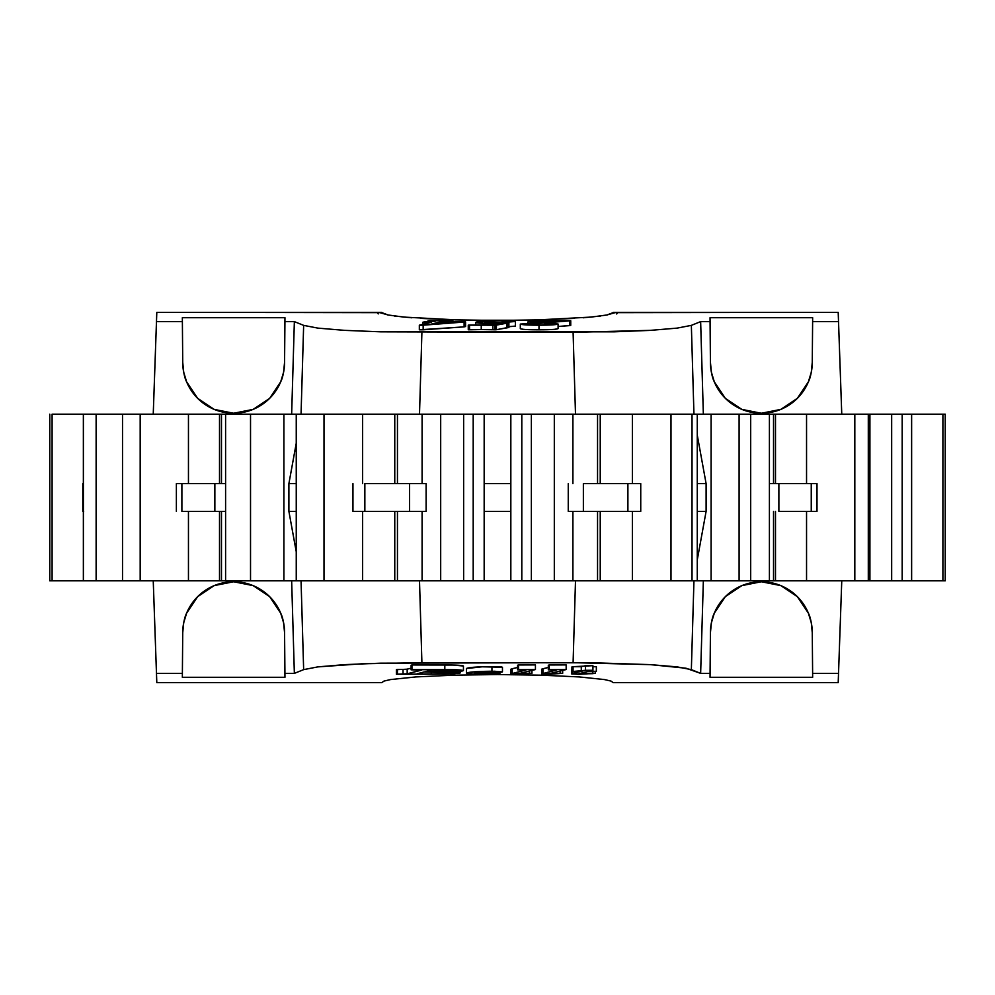 <?xml version="1.0" encoding="UTF-8"?>
<svg xmlns="http://www.w3.org/2000/svg" width="995" height="995" viewBox="0 0 995 995"><rect width="100%" height="100%" fill="white"/><g stroke="black" fill="none" stroke-linecap="round" stroke-linejoin="round"><path stroke-width="1.49" d="M616.738 313.997L617.758 312.343L613.156 312.641L606.863 314.992L591.154 317.094L537.288 319.942A115.719 8.072 180 0 1 522.984 320.241A115.719 8.072 0 0 0 537.288 319.942L591.154 317.094L606.863 314.992L616.104 312.368L838.2 312.343L838.524 321.621L812.616 321.621L812.268 362.342L811.286 372.267L808.388 381.819A50.919 50.919 0 0 0 812.268 362.342C811.796 371.234 810.502 377.727 808.388 381.819L803.686 390.625A50.919 50.919 0 0 0 808.375 381.844L797.356 398.336L780.839 409.38L761.349 413.248A50.919 50.919 0 0 0 797.331 398.361M803.686 390.625L797.356 398.336A50.919 50.919 0 0 0 803.674 390.637M616.763 313.898L617.758 312.343L838.2 312.343L838.524 321.621L812.616 321.621L812.654 317.703L710.044 317.703L710.069 321.621L700.642 321.621L691.351 325.365L677.147 328.114L650.357 330.365L614.226 331.82L380.774 331.82L344.643 330.365L317.853 328.114L303.649 325.365L294.358 321.621L284.931 321.621L284.57 362.342L283.587 372.267L280.69 381.819L275.988 390.625A50.919 50.919 0 0 0 284.57 362.342C284.097 371.234 282.804 377.727 280.69 381.819L269.657 398.336L253.14 409.38L233.651 413.248A50.919 50.919 0 0 0 275.976 390.637M83.655 511.393L82.809 511.393L82.809 483.607L83.369 511.393M49.75 580.819L49.75 414.181L49.75 580.819L52.101 580.819L49.775 580.819L49.775 414.181L49.775 580.819M472.016 320.241A115.719 8.072 180 0 1 457.712 319.942A115.719 8.072 0 0 0 472.016 320.241L522.984 320.241L472.016 320.241M453.21 675.182L497.5 674.56L453.21 675.182L415.674 676.936L390.587 679.56L383.995 681.077L381.781 682.657L156.8 682.657L381.781 682.657L156.8 682.657L156.476 673.379L182.383 673.379L182.346 677.296L284.956 677.296L284.931 673.379L294.358 673.379L303.649 669.635L317.853 666.886L361.782 663.802L421.905 662.67L593.99 662.794L650.357 664.635L685.965 668.217L700.642 673.379L710.069 673.379L710.044 677.296L812.654 677.296L812.616 673.379L838.524 673.379L838.2 682.657L613.218 682.657L611.005 681.077L604.413 679.56L579.326 676.936L541.79 675.182L497.5 674.56L453.21 675.182L415.674 676.936L390.587 679.56L383.995 681.077L381.781 682.657L156.8 682.657L153.242 580.819L156.476 673.379L182.383 673.379L182.732 632.658L183.714 622.733L186.612 613.181L191.314 604.375L197.644 596.664L205.368 590.321L214.161 585.62L223.713 582.722L233.651 581.752L243.588 582.722L253.14 585.62L261.946 590.321L269.657 596.664L275.988 604.375L280.69 613.181L283.587 622.733L284.57 632.658L284.931 673.379L294.358 673.379L291.647 580.819L294.358 673.379L303.649 669.635L301.05 580.819L303.649 669.635L317.853 666.886L344.643 664.635L380.774 663.18L573.095 662.67L575.496 580.819L573.095 662.67L650.357 664.635L677.147 666.886L691.351 669.635L700.642 673.379L710.069 673.379L710.43 632.658L711.413 622.733L714.311 613.181L719.012 604.375L725.343 596.664L733.054 590.321L741.86 585.62L751.412 582.722L761.349 581.752L771.287 582.722L780.839 585.62L789.632 590.321L797.356 596.664L803.686 604.375L808.388 613.181L811.286 622.733L812.268 632.658L812.616 673.379L838.524 673.379L838.2 682.657L613.206 682.508M411.122 668.167L406.644 669.274L396.42 669.635L396.42 674.249L443.832 674.162L460.063 673.03L443.932 671.812L461.891 671.127L463.371 670.53L460.026 669.958L411.955 669.598L421.631 670.12L406.955 673.839L396.42 674.249L407.179 673.789L421.818 669.996L411.122 669.834L411.955 669.598L411.955 664.983L411.122 665.22L411.122 669.834L411.122 665.22L411.955 664.983L411.955 669.598L444.815 669.61C455.909 669.573 462.128 669.921 463.446 670.655L443.932 671.812L460.163 672.894L453.62 673.814L396.42 674.249L396.42 669.635L397.428 669.399L397.428 674.013L397.428 669.399L403.037 669.399L403.037 674.013L403.037 669.399L407.179 669.175L407.179 673.789L407.179 669.175L411.122 668.167M463.446 666.028L453.222 665.058L411.955 664.983L444.815 664.983L444.815 669.61L444.815 664.983C455.909 664.958 462.128 665.294 463.446 666.028L463.446 670.655L463.446 666.028M502.463 667.247L502.463 671.874L502.463 667.247L482.214 666.799L466.444 668.516L466.481 673.254L468.633 673.789L483.16 674.349L499.9 673.615L474.652 673.491L501.468 672.172L494.863 671.239L475.971 671.725L466.444 673.13C468.222 672.06 476.729 671.414 491.94 671.215L502.463 671.874L474.565 673.354L483.483 674.075L499.9 673.615L481.816 674.349C471.879 674.249 466.754 673.851 466.444 673.13L466.444 668.516C468.222 667.434 476.729 666.799 491.94 666.6L491.94 671.215L491.94 666.6L501.642 666.986M573.058 666.687L571.914 666.948L571.914 671.575L585.52 670.294L585.52 665.68L581.279 666.687L573.058 666.687L573.058 671.302L573.058 666.687L571.914 666.948L571.914 671.575L581.279 671.314L581.279 666.687L581.279 671.314L585.52 670.294L592.92 670.294L588.58 671.314L596.353 671.314L587.535 671.575L578.841 673.802L595.308 673.329L578.605 674.349L571.528 673.839L580.184 671.575L571.914 671.575L580.184 671.575L572.461 673.428L572.461 671.575L572.461 673.428L571.528 673.839L571.528 669.225L571.963 674.038L592.323 673.677L595.308 673.329L595.308 671.575L595.308 673.329L592.771 673.229L592.771 671.575L592.771 673.229L578.891 673.727L587.535 671.575L596.353 671.314L596.353 666.7L592.92 666.7L596.353 666.7L596.353 671.314L588.58 671.314L592.92 670.294L592.92 665.68L573.058 666.687M548.32 667.446L541.666 669.175L541.616 673.851L556.715 670.008L548.32 669.834L549.277 669.598L549.277 664.983L548.32 665.22L548.32 669.834L548.32 665.22L549.277 664.983L549.277 669.598L566.167 669.548L548.481 673.876L562.672 673.329L547.648 674.349L541.616 673.851L541.616 669.237L542.959 668.739L542.959 673.354L542.959 668.739L548.32 667.446M566.167 664.921L549.277 664.983L566.167 664.921L566.167 669.548L566.167 664.921M517.587 667.446L510.933 669.175L510.883 673.851L525.982 670.008L517.587 669.834L518.557 669.598L518.557 664.983L517.587 665.22L517.587 669.834L517.587 665.22L518.557 664.983L518.557 669.598L535.434 669.548L517.748 673.876L531.952 673.329L516.927 674.349L510.883 673.851L510.883 669.237L512.226 668.739L512.226 673.354L512.226 668.739L517.587 667.446M535.434 664.921L518.557 664.983L535.434 664.921L535.434 669.548L535.434 664.921M797.356 398.336L789.632 404.679L780.839 409.38L771.287 412.278L761.349 413.248L751.412 412.278L741.86 409.38L733.054 404.679L725.343 398.336L719.012 390.625L714.311 381.819L711.413 372.267L710.43 362.342L710.069 321.621L700.642 321.621L691.351 325.365L677.147 328.114L650.357 330.365L573.095 332.33L575.496 414.181L573.095 332.33L380.774 331.82L344.643 330.365L317.853 328.114L303.649 325.365L301.05 414.181L303.649 325.365L294.358 321.621L284.931 321.621L284.956 317.703L182.346 317.703L182.383 321.621L156.476 321.621L156.8 312.343L378.896 312.368L388.137 314.992L403.846 317.094L457.712 319.942L403.846 317.094L388.137 314.992L381.844 312.641L377.242 312.343L378.237 313.91M419.33 329.805L464.105 326.87L465.573 326.534L465.573 321.92L419.33 325.191L431.482 322.181L423.994 321.907L435.163 321.236L428.745 320.738L452.887 320.738L440.337 321.907L465.573 321.92L423.161 325.191L423.161 329.805L464.105 326.87L464.105 322.256L464.105 326.87L465.573 326.534L465.573 321.92L440.337 321.907L451.929 320.975L451.929 321.92L452.887 320.738L452.887 321.92L452.887 320.738L428.745 320.738L427.862 321.907L427.862 320.975L430.947 320.975L430.947 321.907L430.947 320.975L435.213 321.198L422.95 322.181L422.95 324.295L422.95 322.181L431.482 322.181L419.33 325.191L419.33 329.805L419.33 325.191L423.161 325.191L423.161 329.805L419.33 329.805M524.912 329.469L538.979 329.805C527.997 329.805 521.778 329.432 520.31 328.698L520.31 324.084L520.335 328.76L523.606 329.37M554.638 329.333L558.083 328.636C556.578 329.395 550.21 329.78 538.979 329.805L538.979 325.191L538.979 329.805L552.897 329.457M558.083 326.509L570.744 325.365L570.744 320.751L529.514 324.183L540.795 324.93L553.195 324.308L545.372 323.723L550.633 323.375L558.083 324.022C556.578 324.78 550.21 325.166 538.979 325.191C527.997 325.191 521.778 324.818 520.31 324.084L562.287 321.236L527.773 321.97L533.979 320.738L570.744 320.751L570.744 325.365L569.774 325.601L569.774 320.987L569.774 325.601L558.083 326.509M475.1 329.619L481.244 329.556L469.54 329.78L469.54 325.154L469.54 329.78L468.769 329.793L468.769 325.178L468.272 329.768L468.272 325.141L468.272 329.768L472.351 329.681M508.918 327.479L507.375 327.691L507.375 323.064L507.375 327.691L506.604 327.753L506.604 323.139L506.604 327.753L496.405 329.718L496.405 325.104L496.405 329.718L495.05 329.805L495.05 325.191L495.05 329.805L492.886 329.743L492.886 325.129L492.886 329.743L481.244 329.556L481.244 324.942L481.244 329.556L495.92 329.78L508.868 327.517L508.918 322.865L495.05 325.191L468.272 325.141L495.473 324.569L501.679 323.363L491.816 323.524C481.605 323.462 476.257 323.076 475.759 322.355C477.326 321.298 485.883 320.726 501.443 320.651L515.447 321.485L508.333 322.081L503.159 321.708L510.186 321.211L502.164 320.887C490.448 321.111 484.49 321.683 484.291 322.591L508.918 322.865L508.868 327.517M508.333 326.696L515.348 326.211L515.447 321.485L515.447 326.099L508.333 326.696M275.988 390.625L269.657 398.336L261.946 404.679L253.14 409.38L243.588 412.278L233.651 413.248L223.713 412.278L214.161 409.38L205.368 404.679L197.644 398.336L191.314 390.625L186.612 381.819L183.714 372.267L182.732 362.342L182.383 321.621L156.476 321.621L153.242 414.181L156.8 312.343L377.242 312.343M945.225 580.819L869.916 580.819L911.631 580.819L911.631 414.181L869.916 414.181L891.669 414.181L891.669 580.819L891.669 414.181L902.179 414.181L902.179 580.819L902.179 414.181L942.899 414.181L911.631 414.181L911.631 580.819L945.225 580.819L945.225 414.181L942.899 414.181L942.899 580.819L942.899 414.181L945.225 414.181L945.25 580.819L945.225 414.181M869.891 580.819L768.911 580.819M697.022 414.181L711.102 414.181L711.102 580.819L711.102 414.181L670.991 414.181L670.991 580.819L739.098 580.819L739.098 414.181L711.102 414.181L750.69 414.181L739.098 414.181L739.098 580.819L750.69 580.819L750.69 414.181L769.409 414.181L769.409 580.819L769.409 414.181L750.69 414.181L750.69 580.819L769.409 580.819L582.697 580.819M577.013 580.819L417.987 580.819M412.303 580.819L225.591 580.819L250.529 580.819L250.529 414.181L225.591 414.181L225.591 580.819L225.591 414.181L283.898 414.181L250.529 414.181L250.529 580.819L283.898 580.819L283.898 414.181L283.898 580.819L324.009 580.819L324.009 414.181L283.898 414.181L296.249 414.181L296.249 580.819L296.249 414.181L362.615 414.181L324.009 414.181L324.009 580.819L362.615 580.819L362.615 511.393L362.615 580.819L394.766 580.819L394.766 511.393L394.766 580.819L397.453 580.819L397.453 511.393L397.453 580.819L422.091 580.819L422.091 511.393L422.091 580.819L463.633 580.819L463.633 414.181L417.987 414.181M226.748 580.819L52.101 580.819L52.101 414.181L83.369 414.181L52.101 414.181L52.101 580.819L96.129 580.819L96.129 414.181L83.369 414.181L83.369 580.819L83.369 414.181L122.522 414.181L96.129 414.181L96.129 580.819L140.183 580.819L140.183 414.181L122.522 414.181L122.522 580.819L122.522 414.181L188.453 414.181L140.183 414.181L140.183 580.819L188.453 580.819L188.453 511.393L188.453 580.819L219.509 580.819L219.509 511.393L219.509 580.819L221.475 580.819L221.475 511.393L221.475 580.819M869.891 414.181L768.911 414.181M697.271 580.819L697.271 414.181L692.022 414.181L692.022 580.819L692.022 414.181L582.697 414.181M577.013 414.181L440.685 414.181L440.685 580.819L440.685 414.181L422.091 414.181L422.091 483.607L422.091 414.181L362.615 414.181L397.453 414.181L397.453 483.607L397.453 414.181L412.303 414.181M226.748 414.181L188.453 414.181L221.475 414.181L221.475 483.607L221.475 414.181M838.524 321.621L841.758 414.181L838.524 321.621M841.758 580.819L838.524 673.379L841.758 580.819M541.79 675.182L497.5 674.56L541.79 675.182L579.326 676.936L604.413 679.56L611.005 681.077L613.218 682.657M510.833 414.181L521.803 414.181L521.803 580.819L510.833 580.819L510.833 414.181L484.167 414.181L484.167 580.819L473.197 580.819L473.197 414.181L484.167 414.181L484.167 580.819L510.833 580.819L510.833 414.181M394.766 483.607L394.766 414.181L394.766 483.607M362.615 483.607L362.615 414.181L362.615 483.607M219.509 483.607L219.509 414.181L219.509 483.607M188.453 483.607L188.453 414.181L188.453 483.607M773.525 414.181L773.525 483.607L773.525 414.181L775.491 414.181L775.491 483.607L775.491 414.181L806.547 414.181L806.547 483.607L806.547 414.181L854.817 414.181L854.817 580.819L868.299 580.819L868.299 414.181L854.817 414.181L854.817 580.819L806.547 580.819L806.547 511.393L806.547 580.819L775.491 580.819L775.491 511.393L775.491 580.819L773.525 580.819L773.525 511.393L773.525 580.819M632.385 414.181L632.385 483.607L632.385 414.181L670.991 414.181L670.991 580.819L632.385 580.819L632.385 511.393L632.385 580.819L600.234 580.819L600.234 511.393L600.234 580.819L597.547 580.819L597.547 511.393L597.547 580.819L572.909 580.819L572.909 511.393L572.909 580.819L554.314 580.819L554.314 414.181L632.385 414.181M600.234 483.607L600.234 414.181L600.234 483.607M597.547 483.607L597.547 414.181L597.547 483.607M572.909 483.607L572.909 414.181L572.909 483.607M426.121 511.393L426.121 483.607L426.121 511.393L409.592 511.393L409.592 483.607L426.121 483.607L364.854 483.607L364.854 511.393L352.951 511.393L352.951 483.607L352.951 511.393L409.592 511.393L364.854 511.393L364.854 483.607L409.592 483.607L409.592 511.393L426.121 511.393M176.376 483.607L176.376 511.393L176.376 483.607L181.886 483.607L181.886 511.393L214.858 511.393L214.858 483.607L225.591 483.607L176.376 483.607M816.994 511.393L816.994 483.607L816.994 511.393L811.248 511.393L811.248 483.607L816.994 483.607L778.874 483.607L778.874 511.393L811.248 511.393L778.874 511.393L778.874 483.607L769.409 483.607L811.248 483.607L811.248 511.393L816.994 511.393M640.743 511.393L640.743 483.607L640.743 511.393L627.895 511.393L627.895 483.607L640.743 483.607L583.369 483.607L583.369 511.393L568.257 511.393L568.257 483.607L568.257 511.393L627.895 511.393L583.369 511.393L583.369 483.607L627.895 483.607L627.895 511.393L640.743 511.393M554.314 580.819L554.314 414.181L531.367 414.181L531.367 580.819L554.314 580.819M868.299 414.181L868.299 580.819L869.916 580.819L869.916 414.181L868.299 414.181M521.803 414.181L521.803 580.819L531.367 580.819L531.367 414.181L521.803 414.181M463.633 414.181L463.633 580.819L473.197 580.819L473.197 414.181L463.633 414.181M225.591 511.393L181.886 511.393L181.886 483.607L214.858 483.607L214.858 511.393L225.591 511.393M700.642 321.621L703.353 414.181L700.642 321.621M691.351 325.365L693.95 414.181L691.351 325.365M421.905 332.33L419.504 414.181L421.905 332.33M294.358 321.621L291.647 414.181L294.358 321.621M703.353 580.819L700.642 673.379L703.353 580.819M693.95 580.819L691.351 669.635L693.95 580.819L575.496 580.819M419.504 580.819L421.905 662.67L419.504 580.819L301.05 580.819M182.732 362.342A50.919 50.919 0 0 0 186.6 381.806C184.498 377.727 183.204 371.234 182.732 362.342L182.346 317.703L284.956 317.703L284.57 362.342M205.368 404.679L197.644 398.336L186.612 381.819A50.919 50.919 0 0 0 191.314 390.612M191.326 390.637A50.919 50.919 0 0 0 197.632 398.323L214.161 409.38L233.651 413.248A50.919 50.919 0 0 1 197.669 398.361M719.024 390.637A50.919 50.919 0 0 0 761.337 413.248L741.86 409.38L725.343 398.336L714.311 381.819C712.196 377.727 710.903 371.234 710.43 362.342L710.044 317.703L812.654 317.703L812.268 362.342M710.43 362.342A50.919 50.919 0 0 0 718.999 390.612M812.268 632.658A50.919 50.919 0 0 0 808.4 613.194C810.502 617.273 811.796 623.765 812.268 632.658L812.654 677.296L710.044 677.296L710.43 632.658C710.903 623.765 712.196 617.273 714.311 613.181L725.343 596.664L741.86 585.62L761.349 581.752A50.919 50.919 0 0 0 719.024 604.363M789.632 590.321L797.356 596.664L808.388 613.181A50.919 50.919 0 0 0 803.686 604.388M803.674 604.363A50.919 50.919 0 0 0 797.368 596.677L780.839 585.62L761.349 581.752A50.919 50.919 0 0 1 797.331 596.639M718.999 604.388A50.919 50.919 0 0 0 710.43 632.658M275.976 604.363A50.919 50.919 0 0 0 233.663 581.752L253.14 585.62L269.657 596.664L280.69 613.181C282.804 617.273 284.097 623.765 284.57 632.658L284.956 677.296L182.346 677.296L182.732 632.658C183.204 623.765 184.498 617.273 186.612 613.181A50.919 50.919 0 0 0 182.732 632.658M284.57 632.658A50.919 50.919 0 0 0 276.001 604.388M191.314 604.388A50.919 50.919 0 0 0 186.625 613.156L197.644 596.664L214.161 585.62L233.651 581.752A50.919 50.919 0 0 0 197.669 596.639M197.632 596.677A50.919 50.919 0 0 0 191.326 604.363M575.496 414.181L693.95 414.181M301.05 414.181L419.504 414.181M510.833 511.393L484.167 511.393L510.833 511.393M484.167 483.607L510.833 483.607L484.167 483.607M296.249 511.393L288.898 511.393L288.898 483.607L296.249 483.607L288.898 483.607L296.249 443.235L288.898 483.607L288.898 511.393L296.249 511.393M296.249 551.765L288.898 511.393L296.249 551.765M706.102 483.607L706.102 511.393L697.271 511.393L706.102 511.393L697.271 559.862L706.102 511.393L706.102 483.607L697.271 483.607L706.102 483.607L697.271 435.138L706.102 483.607M558.083 328.636L558.083 324.022L558.083 328.636M545.372 324.892L545.372 323.723L545.372 324.892M535.969 324.88L535.969 323.164L535.969 324.88M544.787 324.892L544.787 322.654L544.787 324.892M527.773 323.076L527.773 321.97L527.773 323.076M531.38 322.89L531.38 321.97L531.38 322.89M541.442 322.43L541.442 321.236L541.442 322.43M562.287 321.236L527.773 321.97L533.979 320.738L570.744 320.751L530.472 323.761L529.551 324.258L531.231 324.619L541.84 324.93L553.096 324.382L546.23 323.524L555.173 323.499L557.984 324.146L552.175 324.88L532.188 325.129L520.31 324.084L562.287 321.236M502.164 323.101L502.164 320.887L502.164 323.101M503.159 323.052L503.159 321.708L503.159 323.052M508.333 322.79L508.333 322.081L508.333 322.79M475.759 324.631L475.759 322.355L475.759 324.631M491.816 324.494L491.816 323.524L491.816 324.494M495.473 324.569L468.272 325.141L496.206 325.141L508.868 322.84L488.707 323.176L484.428 322.728L485.622 322.019L498.06 320.925L509.614 321.087L503.47 321.572L506.293 322.057L515.447 321.485L494.105 320.713L475.759 322.355L483.956 323.4L501.679 323.363L495.473 324.569M430.785 324.233L459.367 322.181L439.243 322.181L430.785 324.233L459.367 322.181L439.243 322.181L430.785 324.233M439.243 323.624L439.243 322.181L439.243 323.624M572.461 668.814L571.528 669.225M592.92 665.68L592.92 670.294L585.52 670.294L585.52 665.68L592.92 665.68M556.466 669.946L549.277 669.598L566.167 669.548L548.531 673.938L560.16 673.229L560.16 670.991L560.16 673.229L562.672 673.329L562.672 670.381L562.672 673.329L541.678 673.951L556.441 669.933M525.746 669.946L518.557 669.598L535.434 669.548L517.798 673.938L529.427 673.229L529.427 670.991L529.427 673.229L531.952 673.329L531.952 670.381L531.952 673.329L510.945 673.951L525.721 669.933M495.162 671.836L475.436 672.906L485.237 671.55L495.162 671.836L490.05 671.438C481.095 671.687 476.219 672.172 475.436 672.906L495.162 671.836M499.9 672.346L499.9 673.615L499.9 672.346M497.836 672.496L497.836 673.491L497.836 672.496M483.483 672.956L483.483 674.075L483.483 672.956M436.494 671.737L425.039 671.737L432.862 669.921L453.384 670.53L436.494 671.737L436.494 669.846L436.494 671.737C447.066 671.675 452.688 671.264 453.384 670.53L431.146 670.195L425.039 671.737L436.494 671.737M417.067 673.777L424.106 671.961L449.765 672.757L442.626 673.814L418.82 674.001L421.942 674.025L421.942 672.52L421.942 674.025L431.233 674.025L431.233 671.973L431.233 674.025L445.598 673.627L445.598 672.147L445.598 673.627L449.765 672.757L424.106 671.961L417.067 673.777M460.163 671.302L460.163 672.894L460.163 671.302M612.646 313.151L613.218 312.343L838.2 312.343L613.144 312.654M537.487 319.942L523.731 320.228M471.269 320.228L457.513 319.942M381.856 312.654L156.8 312.343L381.781 312.343L382.354 313.151M605.768 315.204L607.696 314.818M583.132 317.791L600.545 316.024M547.126 319.656L574.326 318.4M498.172 320.44L539.875 319.88M455.125 319.88L496.828 320.44M420.674 318.4L447.874 319.656M394.455 316.024L411.868 317.791M387.304 314.818L389.232 315.204"/></g></svg>
